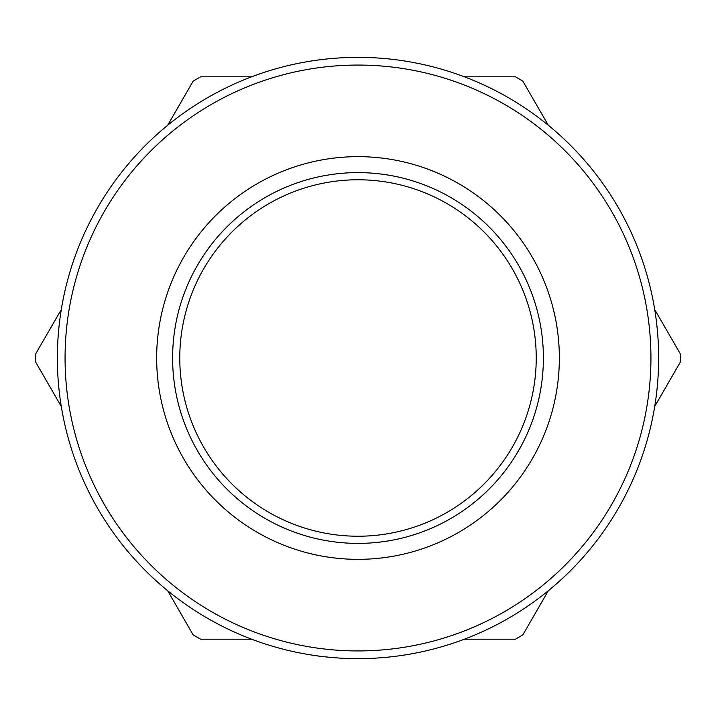 <?xml version="1.0" encoding="UTF-8"?>
<svg xmlns="http://www.w3.org/2000/svg" width="716" height="716" viewBox="0 0 716 716"><rect width="100%" height="100%" fill="white"/><g stroke="black" fill="none" stroke-linecap="round" stroke-linejoin="round"><path stroke-width="1.07" d="M536.23 358A178.23 178.23 0 0 1 268.885 512.352A178.23 178.23 0 0 1 268.885 203.648A178.23 178.23 0 0 1 536.23 358M167.669 590.727L193.159 634.868A322.227 322.227 0 0 0 200.641 639.191L251.62 639.191M464.38 639.191L515.359 639.191A322.227 322.227 0 0 0 522.841 634.868L548.331 590.727M251.62 76.809L200.641 76.809A322.227 322.227 0 0 0 193.159 81.132L167.669 125.273M61.29 309.527L35.8 353.677A322.227 322.227 0 0 0 35.8 362.323L61.29 406.473M654.71 406.473L680.2 362.323A322.227 322.227 0 0 0 680.2 353.677L654.71 309.527M548.331 125.273L522.841 81.132A322.227 322.227 0 0 0 515.359 76.809L464.38 76.809M543.39 358A185.39 185.39 0 0 1 265.305 518.554A185.39 185.39 0 0 1 265.305 197.446A185.39 185.39 0 0 1 543.39 358M559.348 358A201.348 201.348 0 0 0 257.33 183.627A201.348 201.348 0 0 0 257.33 532.373A201.348 201.348 0 0 0 559.348 358M658.648 358A300.648 300.648 0 0 0 207.676 97.636A300.648 300.648 0 0 0 207.676 618.364A300.648 300.648 0 0 0 658.648 358A300.648 300.648 0 0 0 207.676 97.636A300.648 300.648 0 0 0 207.676 618.364A300.648 300.648 0 0 0 658.648 358M650.933 358A292.934 292.934 0 0 1 211.533 611.688A292.934 292.934 0 0 1 211.533 104.312A292.934 292.934 0 0 1 650.933 358"/></g></svg>
